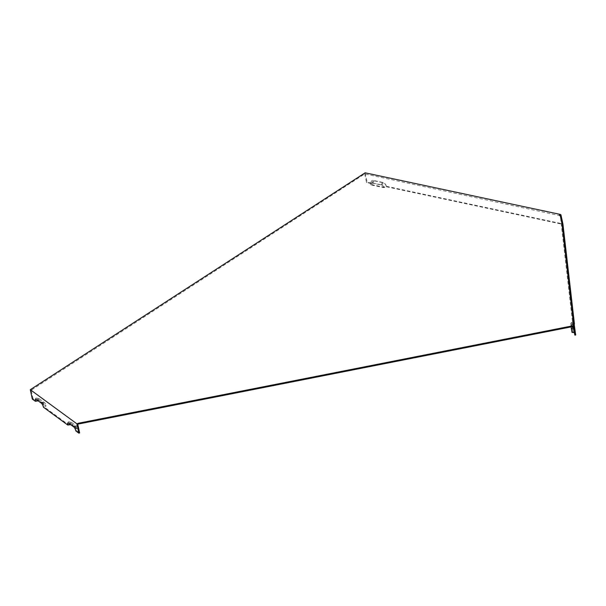 <?xml version="1.0" encoding="UTF-8"?>
<svg xmlns="http://www.w3.org/2000/svg" width="606" height="606" viewBox="0 0 606 606"><rect width="100%" height="100%" fill="white"/><g stroke="black" fill="none" stroke-linecap="round" stroke-linejoin="round"><path stroke-width="0.45" stroke-dasharray="3.03 2.27" d="M77.78 424.283L31.209 390.166L364.714 173.922L560.285 215.744L573.026 326.528M41.609 403.391L45.056 405.914L43.42 407.209M79.628 432.904L76.977 430.964L78.613 429.669L71.016 424.102L68.16 424.503L44.526 407.187L46.154 405.891L38.557 400.324L35.701 400.725L33.057 398.786L32.307 399.066M74.068 427.169L77.515 429.692L75.879 430.987M371.713 184.603A1.909 1.182 57 0 1 371.72 183.762L372.342 181.808A3.371 2.083 -123 0 1 374.122 180.815L383.303 182.77A3.371 2.083 57 0 1 386.393 186.292L383.666 187.148L371.713 184.603L372.319 183.292L367.115 182.186L365.107 172.816M364.714 173.922L366.562 182.542L371.145 183.527L370.539 184.83L383.719 187.64L386.446 186.784A4.212 2.598 -123 0 0 382.583 182.383L373.402 180.429A4.212 2.598 -123 0 0 371.175 181.671A4.212 2.598 -123 0 0 371.145 183.527M38.155 400.824A1.909 0.598 69.2 0 1 38.405 399.657A1.909 0.598 69.2 0 1 38.595 399.748L43.89 403.626A1.909 0.598 69.2 0 1 45.056 405.914M73.826 426.957L76.348 427.404A1.909 0.598 69.2 0 1 77.515 429.692M70.614 424.601A1.909 0.598 69.2 0 1 70.864 423.435A1.909 0.598 69.2 0 1 71.053 423.526L76.348 427.404M371.72 183.762A1.909 1.182 57 0 1 372.735 183.194L381.909 185.156A1.909 1.182 -123 0 1 383.666 187.148M372.342 181.808A3.371 2.083 -123 0 0 372.319 183.292M560.285 215.744L562.133 224.364L562.959 224.197M559.3 215.153L559.459 215.903M35.701 400.725A4.212 1.326 69.2 0 1 36.239 398.066A4.212 1.326 69.2 0 1 36.663 398.271L41.958 402.149A4.212 1.326 69.2 0 1 44.526 407.187M36.663 398.271L39.185 398.718A2.75 0.864 -110.8 0 0 38.905 398.581A2.75 0.864 -110.8 0 0 38.557 400.324M39.185 398.718L44.473 402.596A2.75 0.864 69.2 0 1 46.154 405.891M68.16 424.503A4.212 1.326 69.2 0 1 68.698 421.844A4.212 1.326 69.2 0 1 69.122 422.049L74.417 425.927A4.212 1.326 69.2 0 1 76.977 430.964M33.057 398.786L31.209 390.166M573.958 322.453L571.761 324.233L572.034 325.149L574.162 324.187M574.314 332.542L572.958 321.483L573.579 323.869L574.405 323.702L571.17 324.967L572.034 332.444M575.359 332.043L572.814 331.929L572.034 325.149M574.579 332.55L575.405 332.391L574.571 332.55L574.874 335.148M572.814 331.929L571.761 324.233M69.122 422.049L71.644 422.496A2.75 0.864 -110.8 0 0 71.364 422.359A2.75 0.864 -110.8 0 0 71.016 424.102M382.583 182.383L381.197 184.762A2.75 1.697 57 0 1 383.719 187.64M386.446 186.784L561.86 224.167L562.421 223.803L560.512 214.918M560.012 215.547L561.86 224.167M571.147 326.899L570.769 323.399L571.17 324.967M573.579 323.869L562.133 224.364M71.644 422.496L76.932 426.374A2.75 0.864 69.2 0 1 78.613 429.669M386.393 186.292L562.421 223.803M381.197 184.762L372.016 182.807A2.75 1.697 -123 0 0 370.561 183.618A2.75 1.697 -123 0 0 370.539 184.83M366.562 182.542L367.115 182.186M31.792 389.135L31.959 389.885M41.367 403.179L43.89 403.626M36.08 399.301L38.595 399.748M68.531 423.079L71.053 423.526M383.303 182.77L381.909 185.156M374.122 180.815L372.735 183.194M41.958 402.149L44.473 402.596M574.556 327.657L572.359 329.444M572.973 321.862L570.776 323.649M74.417 425.927L76.932 426.374M373.402 180.429L372.016 182.807M38.405 399.657L35.739 399.134M70.864 423.435L68.198 422.912M38.905 398.581L36.239 398.066M573.95 322.142L571.753 324.066M71.364 422.359L68.698 421.844M570.769 323.399L572.958 321.483M370.561 183.618L371.175 181.671"/><path stroke-width="0.91" d="M574.162 324.187L575.7 334.989L573.693 325.619L78.363 423.246L78.522 423.995L77.78 424.283L79.628 432.904L78.878 433.184L75.879 430.987A3.371 1.06 69.2 0 0 73.826 426.957L68.531 423.079A3.371 1.06 -110.8 0 0 68.198 422.912A3.371 1.06 -110.8 0 0 67.766 425.041L70.622 424.639L74.068 427.169M78.522 423.995L573.026 326.528L574.874 335.148L575.7 334.989M67.766 425.041L43.42 407.209A3.371 1.06 69.2 0 0 41.367 403.179L36.08 399.301A3.371 1.06 -110.8 0 0 35.739 399.134A3.371 1.06 -110.8 0 0 35.307 401.263L38.163 400.861L41.609 403.391M35.307 401.263L32.307 399.066L30.3 389.696L365.107 172.816L560.414 214.433L560.512 214.918M574.443 324.058L562.959 224.197L560.951 214.827L573.693 325.619M78.363 423.246L76.871 423.814L30.3 389.696M560.414 214.433L559.3 215.153L560.951 214.827M573.208 327.369L571.375 328.853L572.034 332.444L574.314 332.542M76.871 423.814L78.878 433.184M571.375 328.853L571.147 326.899"/></g></svg>

